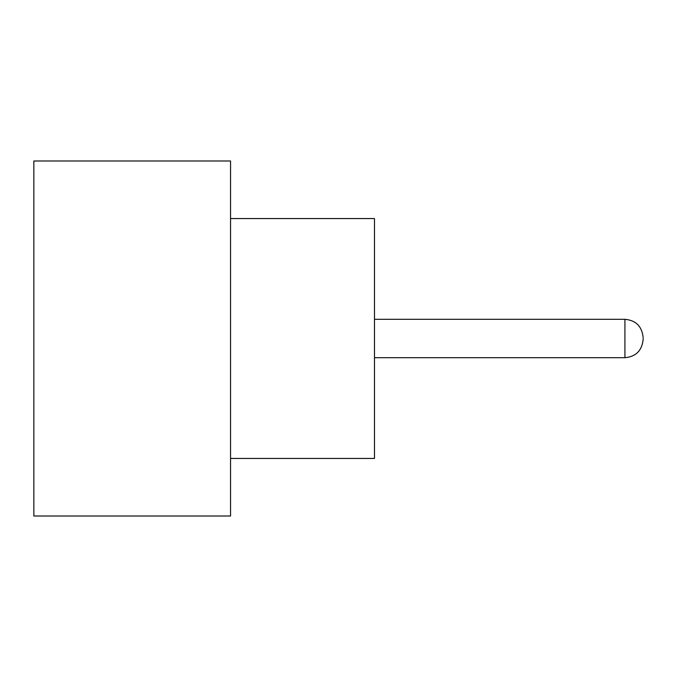 <?xml version="1.0" encoding="UTF-8"?>
<svg xmlns="http://www.w3.org/2000/svg" width="677" height="677" viewBox="0 0 677 677"><rect width="100%" height="100%" fill="white"/><g stroke="black" fill="none" stroke-linecap="round" stroke-linejoin="round"><path stroke-width="1.02" d="M643.15 338.5L643.15 339.456L643.15 338.5M230.552 218.561L374.483 218.561L374.483 458.439L230.552 458.439M230.552 338.5L230.552 516.009L33.85 516.009L33.85 160.991L230.552 160.991L230.552 338.5M374.483 357.693L624.922 357.693L624.922 319.307C635.889 320.289 641.965 326.365 643.15 337.544M624.922 357.693C635.889 356.711 641.965 350.635 643.15 339.456M624.922 319.307L374.483 319.307"/></g></svg>
